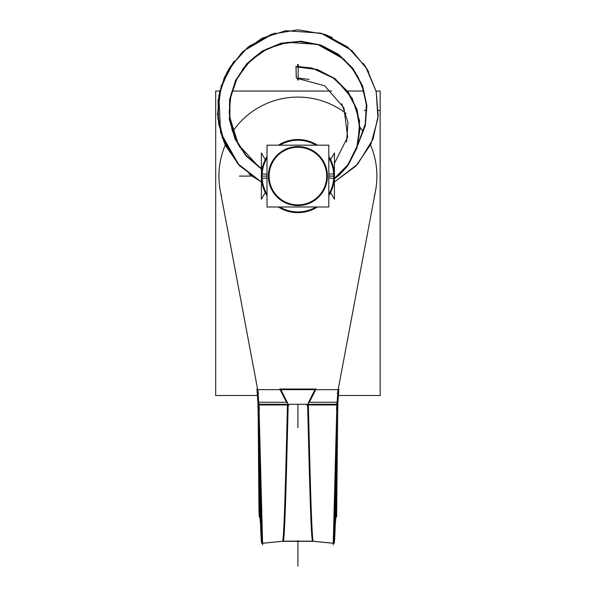 <?xml version="1.0" encoding="UTF-8"?>
<svg xmlns="http://www.w3.org/2000/svg" width="596" height="596" viewBox="0 0 596 596"><rect width="100%" height="100%" fill="white"/><g stroke="black" fill="none" stroke-linecap="round" stroke-linejoin="round"><path stroke-width="0.89" d="M262.143 178.338A35.834 35.834 0 0 1 267.008 157.947M279.777 145.178A35.834 35.834 0 0 1 316.051 145.178M328.821 157.947A35.834 35.834 0 0 1 333.678 178.338M334.386 178.293L334.453 199.243L330.556 192.501M334.386 173.876L334.453 152.926L330.556 159.668M333.678 173.838A35.834 35.834 0 0 1 328.821 194.221M316.051 206.991A35.834 35.834 0 0 1 279.777 206.991M267.008 194.221A35.834 35.834 0 0 1 262.143 173.838M265.265 192.501L261.376 199.243L261.443 178.293M265.25 159.639A36.572 36.572 0 0 1 267.008 156.539A36.572 36.572 0 0 0 265.25 159.639L261.376 152.926L261.443 173.876M267.008 174.144L261.443 173.794A36.542 36.542 0 0 0 267.008 195.577M269.168 174.278A28.802 28.802 0 0 0 297.911 204.882A28.802 28.802 0 0 0 326.66 174.278M328.821 174.144L334.378 173.794A36.542 36.542 0 0 1 328.821 195.577M278.421 206.991A36.542 36.542 0 0 0 317.4 206.991M262.076 176.088L267.008 176.088M268.409 176.088A29.502 29.502 0 0 0 297.911 205.59A29.502 29.502 0 0 0 327.413 176.088A29.502 29.502 0 0 0 297.911 146.579A29.502 29.502 0 0 0 268.409 176.088A29.502 29.502 0 0 0 297.911 205.59A29.502 29.502 0 0 0 327.413 176.088A29.502 29.502 0 0 0 297.911 146.579A29.502 29.502 0 0 0 268.409 176.088A29.502 29.502 0 0 0 297.911 205.59A29.502 29.502 0 0 0 327.413 176.088A29.502 29.502 0 0 0 297.911 146.579A29.502 29.502 0 0 0 268.409 176.088A29.502 29.502 0 0 0 297.911 205.59A29.502 29.502 0 0 0 327.413 176.088A29.502 29.502 0 0 0 297.911 146.579A29.502 29.502 0 0 0 268.409 176.088A29.502 29.502 0 0 0 297.911 205.59A29.502 29.502 0 0 0 327.413 176.088A29.502 29.502 0 0 0 297.911 146.579A29.502 29.502 0 0 0 268.409 176.088M328.821 176.088L333.753 176.088M328.821 178.033L334.378 178.383A36.542 36.542 0 0 0 328.821 156.592M326.66 177.891A28.802 28.802 0 0 0 297.911 147.286A28.802 28.802 0 0 0 269.168 177.891M267.008 178.033L261.443 178.383A36.542 36.542 0 0 1 267.008 156.592M317.4 145.178A36.542 36.542 0 0 0 278.421 145.178M328.821 145.178L328.821 206.991L267.008 206.991L267.008 145.178L328.821 145.178M380.144 110.066L380.315 110.454L378.378 110.454M364.715 110.066L364.715 110.454L366.644 110.454M229.803 101L230.257 98.169L237.171 78.091L249.88 61.09L267.179 48.783L287.406 42.331L317.549 44.387L343.899 59.175L355.462 72.675L363.18 88.692L366.525 106.155L365.281 123.894L358.367 142.965L365.206 124.273L366.398 104.419L361.861 85.049L351.96 67.788L337.53 54.087L319.776 45.095L300.198 41.564L280.425 43.784L262.121 51.576L246.811 64.286L235.785 80.847L229.974 99.875L229.84 119.774L235.413 138.868L246.23 155.571L261.376 168.474L246.23 155.571L235.413 138.868L229.84 119.774L229.974 99.875L235.785 80.847L246.811 64.286L262.121 51.576L280.425 43.784L300.198 41.564L319.776 45.095L337.53 54.087L351.96 67.788L361.861 85.049L366.398 104.419L365.206 124.273L358.367 142.965L365.206 124.273L366.398 104.419L361.861 85.049L351.96 67.788L337.53 54.087L319.776 45.095L300.198 41.564L280.425 43.784L262.121 51.576L246.811 64.286L235.785 80.847L229.974 99.875L229.84 119.774L235.413 138.868L246.23 155.571L261.376 168.474L246.23 155.571L235.413 138.868L229.84 119.774L229.974 99.875L235.785 80.847L246.811 64.286L262.121 51.576L280.425 43.784L300.198 41.564L319.776 45.095L337.53 54.087L351.96 67.788L361.861 85.049L366.398 104.419L365.206 124.273L358.367 142.965L365.206 124.273L366.398 104.419L361.861 85.049L351.96 67.788L337.53 54.087L319.776 45.095L300.198 41.564L280.425 43.784L262.121 51.576L246.811 64.286L235.785 80.847L229.974 99.875L229.84 119.774L235.413 138.868L246.23 155.571L261.376 168.474L258.783 166.768L238.452 144.746L229.43 116.16M241.626 149.708L241.156 149.03M238.966 145.603L235.703 139.486M279.569 44.022L299.721 41.586L319.709 45.072L299.721 41.586L279.569 44.022L299.721 41.586L319.709 45.072L299.721 41.586L279.569 44.022M324.984 47.084L341.165 56.881L354.113 70.686L341.165 56.881L324.984 47.084L341.165 56.881L354.113 70.686L340.875 56.65L324.291 46.786M347.461 91.039L363.903 91.039L357.458 75.923L362.308 86.264L363.888 91.039L357.302 75.647M367.665 70.142L364.774 65.486M327.584 35.462L324.224 34.218M275.337 33.026L249.568 45.944M233.595 61.909L224.632 77.026M224.327 77.711L218.069 100.299L218.583 123.722L225.824 146.005L239.182 165.263L223.798 141.587L217.54 114.052L221.176 86.047L234.265 61.03L221.176 86.047L217.54 114.052L223.798 141.587L239.182 165.263L225.891 146.132L218.635 124.005L218.017 100.724L224.096 78.24L218.017 100.724L218.635 124.005L225.891 146.132L239.182 165.263M248.815 174.01L261.376 181.951L239.905 166.023L224.834 143.941L217.838 118.142L219.678 91.471L230.145 66.879L248.1 47.069L271.553 34.233L297.911 29.8L324.276 34.233L347.729 47.069L365.683 66.871L376.15 91.471L377.991 118.142L370.988 143.941L355.924 166.023L334.453 181.944L355.924 166.023L370.988 143.941L377.991 118.142L376.15 91.471L365.683 66.871L347.729 47.069L324.276 34.233L297.911 29.8L271.553 34.233L248.1 47.069L230.145 66.879L219.678 91.471L217.838 118.142L224.834 143.941L239.905 166.023L261.376 181.951L248.815 174.01L261.376 181.951L239.905 166.023L224.834 143.941L217.838 118.142L219.678 91.471L230.145 66.879L248.1 47.069L271.553 34.233L297.911 29.8L324.276 34.233L347.729 47.069L365.683 66.871L376.15 91.471L377.991 118.142L370.988 143.941L355.924 166.023L334.453 181.944L355.924 166.023L370.988 143.941L377.991 118.142L376.15 91.471L365.683 66.871L347.729 47.069L324.276 34.233L297.911 29.8L271.553 34.233L248.1 47.069L230.145 66.879L219.678 91.471L217.838 118.142L224.834 143.941L239.905 166.023L261.376 181.951L248.815 174.01L261.376 181.951L239.905 166.023L224.834 143.941L217.838 118.142L219.678 91.471L230.145 66.879L248.1 47.069L271.553 34.233L297.911 29.8L324.276 34.233L347.729 47.069L365.683 66.871L376.15 91.471L377.991 118.142L370.988 143.941L355.924 166.023L334.453 181.944M296.376 77.733L295.959 66.439L311.894 68.004L335.481 79.052L352.229 98.355L359.589 120.884L358.002 144.418L346.783 166.962L338.737 175.425L334.453 178.837L348.168 165.129L356.989 147.86L360.066 128.714L357.093 109.552L348.347 92.238L334.699 78.463L317.474 69.568L298.343 66.409M296.257 77.741L295.981 66.476M334.453 178.346L348.161 164.459L356.855 146.981L359.664 127.671L356.304 108.442L347.11 91.225L333 77.741L315.396 69.33L296.033 66.826M297.911 78.106L309.138 79.38L298.171 78.106M298.171 66.402L317.333 69.523L334.602 78.389L348.288 92.157L357.064 109.47L360.066 128.647L357.004 147.815L348.183 165.107L334.453 178.837L348.183 165.107L357.004 147.815L360.066 128.647L357.064 109.47L348.288 92.157L334.602 78.389L317.333 69.523L298.171 66.402L317.333 69.523L334.602 78.389L348.288 92.157L357.064 109.47L360.066 128.647L357.004 147.815L348.183 165.107L334.453 178.837L348.183 165.107L357.004 147.815L360.066 128.647L357.064 109.47L348.288 92.157L334.602 78.389L317.333 69.523L298.171 66.402M357.995 144.448L365.296 125.704L366.89 105.648L362.644 85.988L352.914 68.376L338.528 54.318L320.7 44.991L300.943 41.198L280.925 43.247L262.352 50.973L246.789 63.727L235.554 80.415L229.609 99.636L229.438 119.751L235.07 139.062L246.021 155.936L261.376 168.944M254.797 56.732L243.317 68.503M234.027 135.62L238.467 144.754M297.657 66.402L297.657 64.465L298.171 64.465L298.171 80.043L297.657 80.043L297.657 78.106M295.616 212.586A36.572 36.572 0 0 0 317.459 206.991A36.572 36.572 0 0 1 278.369 206.991A36.572 36.572 0 0 0 292.062 212.183M328.821 195.63A36.572 36.572 0 0 0 330.579 192.53A36.572 36.572 0 0 1 328.821 195.63M332.769 165.032A36.572 36.572 0 0 0 328.821 156.539A36.572 36.572 0 0 1 332.769 165.032M303.766 139.986A36.572 36.572 0 0 1 317.459 145.178A36.572 36.572 0 0 0 278.369 145.178A36.572 36.572 0 0 1 300.213 139.591M261.86 182.197A36.572 36.572 0 0 0 267.008 195.63A36.572 36.572 0 0 1 261.86 182.197M338.416 395.506L380.144 395.506L380.144 91.039L376.046 91.039M331.637 91.039L231.926 91.039M219.775 91.039L215.685 91.039L215.685 395.506L257.412 395.506M258.761 402.263L257.688 389.65L314.904 389.65L308.616 402.3L314.904 389.65L257.688 389.65L258.761 402.263L257.688 389.65L258.761 402.263L257.688 389.65L280.925 389.65L287.212 402.3L280.925 389.65L338.141 389.65L257.688 389.65L280.925 389.65L287.212 402.3L257.919 402.263C259.208 470.393 260.482 544.647 261.778 543.328L283.867 541.19M258.433 393.628L219.537 186.697M257.673 389.493L259.379 409.579M262.627 544.848L258.895 402.27M259.707 515.108L260.534 523.981L259.849 516.643L259.372 477.605L259.871 516.807L259.193 516.881L258.94 509.111L258.195 416.88M282.504 541.295L262.471 543.239M333.194 544.848L336.896 404.274L288.196 404.274C286.534 469.864 284.873 541.034 283.212 541.228L312.617 541.228C310.956 541.026 309.294 469.872 307.625 404.274L258.932 404.274C260.102 471.205 261.272 543.224 262.441 543.239C261.272 543.224 260.102 471.205 258.932 404.274L288.196 404.274C286.534 469.864 284.873 541.034 283.212 541.228L312.617 541.228L311.44 530.209L310.27 501.907L307.923 415.747M256.936 388.964L257.919 402.389M258.105 404.952L289.12 404.952M280.127 389.65L286.497 402.3M279.807 389.017L316.044 389.017M315.724 389.65L309.354 402.3M287.54 402.3C285.842 469.052 284.15 542.427 282.452 541.324L313.362 541.324C311.671 542.427 309.972 469.052 308.281 402.3M311.902 541.161L284.225 541.131L311.902 541.161M280.925 389.65L287.212 402.3L280.925 389.65L338.141 389.65L337.068 402.263L338.141 389.65L314.904 389.65L308.616 402.3L337.902 402.263C336.613 470.393 335.339 544.647 334.051 543.328L311.946 541.183M333.358 543.239L313.31 541.295M262.441 543.239C261.272 543.224 260.102 471.205 258.932 404.274L336.896 404.274C335.727 471.198 334.557 543.224 333.387 543.239C334.557 543.224 335.727 471.198 336.896 404.274L336.934 402.27M338.893 388.964L337.902 402.494M306.716 404.952L337.723 404.952M338.155 389.493L336.449 409.579M335.958 516.829L336.643 516.896L335.958 516.814L336.457 477.418L335.98 516.65L335.287 524.026M336.643 516.896L337.634 416.567M259.193 516.881L259.863 516.829M376.292 186.697L337.388 393.628M374.325 196.091A78.992 78.992 0 0 0 370.511 144.962M363.232 131.664A78.992 78.992 0 0 0 360.051 127.321M346.053 113.456A78.992 78.992 0 0 0 232.596 131.664M225.318 144.962A78.992 78.992 0 0 0 221.496 196.091M239.406 176.088L251.639 176.088L239.406 176.088M234.548 136.901L237.431 142.921L234.548 136.901M363.888 91.039L357.458 75.923M314.904 389.65L308.616 402.3L314.904 389.65L338.141 389.65L337.068 402.263M259.878 516.814L259.372 477.605M297.911 404.274L297.911 427.682L297.911 404.274M297.911 566.2L297.911 540.52L297.911 566.2M336.896 404.274C335.727 471.198 334.557 543.224 333.387 543.239C334.557 543.224 335.727 471.198 336.896 404.274L307.625 404.274C309.294 469.872 310.956 541.026 312.617 541.228L283.212 541.228M335.95 516.814L336.457 477.418M242.08 70.164L244.233 67.333M346.537 141.997L347.99 122.456L341.791 103.667M334.453 163.349L347.632 137.095L343.966 107.958L324.686 85.794L296.331 78.128M368.715 72.041L363.366 63.467M332.195 37.466L323.337 33.92M273.139 33.711L243.384 51.1L228.573 69.441L219.715 91.285L217.577 114.76L222.323 137.847L237.67 163.602L261.376 181.951M334.453 181.951L357.697 164.116L373.022 139.136L378.199 115.557L376.165 91.508L367.076 69.143L351.767 50.481L320.998 33.175L285.775 30.716L262.18 38.166L241.961 52.433L227.039 72.168L218.814 95.509L220.624 132.647L238.944 165.01L261.376 181.944M259.156 53.498L250.417 60.576M237.297 77.853L230.995 94.555L229.207 112.309L232.053 129.935L239.339 146.229M239.436 146.378L240.091 147.421"/></g></svg>
